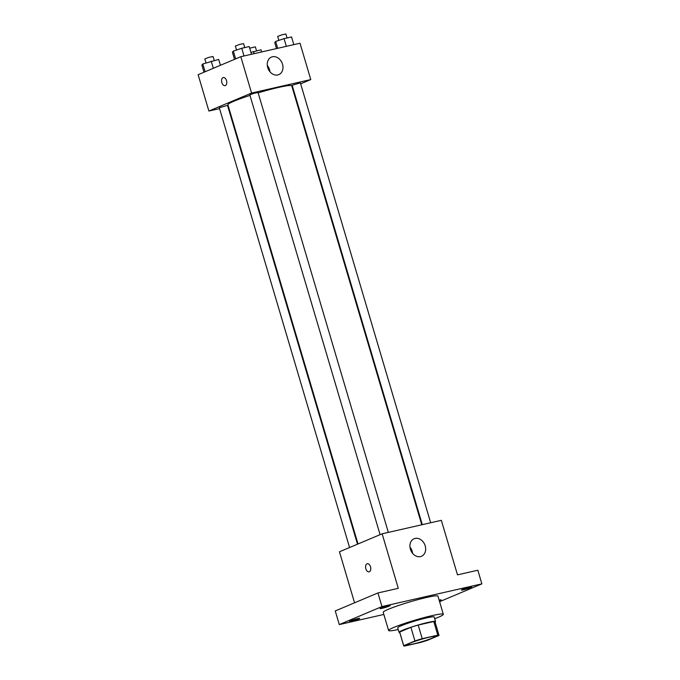 <?xml version="1.0" encoding="UTF-8"?>
<svg xmlns="http://www.w3.org/2000/svg" width="680" height="680" viewBox="0 0 680 680"><rect width="100%" height="100%" fill="white"/><g stroke="black" fill="none" stroke-linecap="round" stroke-linejoin="round"><path stroke-width="1.02" d="M432.446 638.044A14.271 1.207 -16.5 0 1 417.308 642.965A14.271 1.207 -16.5 0 1 407.668 644.623A14.271 1.207 -16.5 0 1 421.005 639.413A14.271 1.207 -16.5 0 1 435.03 636.523A14.271 1.207 -16.5 0 1 432.446 638.044M437.81 635.145L422.229 638.69A18.419 1.564 -16.5 0 0 414.936 640.942L403.707 645.677A18.419 1.564 -16.5 0 0 403.69 645.804A18.419 1.564 -16.5 0 0 404.889 646L420.469 642.456A18.419 1.564 -16.5 0 0 427.762 640.203L438.991 635.468A18.419 1.564 -16.5 0 0 439.008 635.341A18.419 1.564 -16.5 0 0 437.81 635.145L433.772 621.512L418.192 625.056L422.229 638.69M403.69 645.804L399.653 632.17A18.419 1.564 -16.5 0 1 399.67 632.043L403.707 645.677M418.192 625.056A18.419 1.564 -16.5 0 0 410.899 627.308L399.67 632.043M433.772 621.512A18.419 1.564 -16.5 0 1 434.971 621.707L439.008 635.341M435.081 622.098A19.023 1.615 163.5 0 0 435.548 621.537A19.023 1.615 163.5 0 0 416.857 625.396A19.023 1.615 163.5 0 0 399.067 632.34A19.023 1.615 163.5 0 0 399.772 632.562M399.067 632.34L397.724 627.802A19.023 1.615 -16.5 0 1 415.505 620.848A19.023 1.615 -16.5 0 1 434.205 616.998L435.548 621.537M410.899 627.308L414.936 640.942M398.233 629.527A28.534 2.414 -16.5 0 1 388.603 630.505A28.534 2.414 -16.5 0 1 415.276 620.075A28.534 2.414 -16.5 0 1 443.326 614.295A28.534 2.414 -16.5 0 1 438.166 617.346A28.534 2.414 -16.5 0 1 434.716 618.723M388.603 630.505L383.223 612.323A28.534 2.414 -16.5 0 1 409.896 601.902A28.534 2.414 -16.5 0 1 437.945 596.113L443.326 614.295M388.135 605.787A5.346 0.451 -16.5 0 1 390.269 605.531A5.346 0.451 -16.5 0 1 385.271 607.478A5.346 0.451 -16.5 0 1 380.018 608.566A5.346 0.451 -16.5 0 1 382.747 607.333A5.346 0.451 -16.5 0 1 388.135 605.787M469.54 587.265A5.346 0.451 -16.5 0 1 471.673 587.01A5.346 0.451 -16.5 0 1 466.675 588.965A5.346 0.451 -16.5 0 1 461.414 590.044A5.346 0.451 -16.5 0 1 464.151 588.812A5.346 0.451 -16.5 0 1 469.54 587.265M439.127 600.108A5.346 0.451 -16.5 0 1 441.15 599.879A5.346 0.451 -16.5 0 1 439.322 600.788M357.62 618.647A5.346 0.451 -16.5 0 1 359.745 618.4A5.346 0.451 -16.5 0 1 354.748 620.347A5.346 0.451 -16.5 0 1 349.495 621.435A5.346 0.451 -16.5 0 1 352.223 620.202A5.346 0.451 -16.5 0 1 357.62 618.647M439.594 601.689L481.873 583.856L381.973 606.586L339.286 624.588L383.851 614.448M481.873 583.856L477.836 570.231L457.487 574.855L441.337 520.327L382.135 533.8L398.284 588.327L377.935 592.952L335.249 610.954L339.286 624.588M382.135 533.8L339.447 551.794L354.56 602.812M377.935 592.952L381.973 606.586M425.195 545.827A9.511 7.548 -112.9 0 1 421.49 556.274A9.511 7.548 -112.9 0 1 410.839 550.443A9.511 7.548 -112.9 0 1 414.094 538.747A9.511 7.548 -112.9 0 1 425.195 545.827M369.368 571.769A4.165 2.508 77.2 0 1 369.113 571.846A4.165 2.508 77.2 0 1 365.747 568.344A4.165 2.508 77.2 0 1 367.268 563.729A4.165 2.508 77.2 0 1 370.583 567.018A4.165 2.508 77.2 0 1 369.368 571.769M369.121 571.846A4.165 2.508 77.2 0 1 365.747 568.344A4.165 2.508 77.2 0 1 367.276 563.729M409.98 547.137A9.511 7.548 -112.9 0 1 412.19 551.31A9.511 7.548 -112.9 0 1 412.607 553.367M358.012 543.966L227.91 104.771A33.294 2.822 -16.5 0 1 249.976 95.412M258.153 92.871A33.294 2.822 -16.5 0 1 291.754 85.859L421.77 524.781M430.67 522.759L300.365 82.849L292.153 85.28L422.305 524.663M349.571 547.527L219.308 107.78L227.511 105.349L357.501 544.187M380.086 534.659L249.824 94.911L253.827 93.347L258.034 92.48L388.339 532.389M300.662 83.844L310.777 79.577L251.575 93.049L208.887 111.044L219.555 108.621M227.919 106.718L228.454 106.59M292.213 87.405L292.723 87.193M310.777 79.577L300.016 43.231L240.814 56.695L198.126 74.698L208.887 111.044M240.814 56.695L251.575 93.049M282.523 64.184A9.511 7.548 -112.9 0 1 278.817 74.63A9.511 7.548 -112.9 0 1 268.166 68.799A9.511 7.548 -112.9 0 1 271.422 57.103A9.511 7.548 -112.9 0 1 282.523 64.184M225.352 85.578A4.165 2.508 77.2 0 1 225.097 85.654A4.165 2.508 77.2 0 1 221.731 82.153A4.165 2.508 77.2 0 1 223.252 77.537A4.165 2.508 77.2 0 1 226.567 80.826A4.165 2.508 77.2 0 1 225.352 85.578M225.105 85.654A4.165 2.508 77.2 0 1 221.731 82.153A4.165 2.508 77.2 0 1 223.261 77.537M267.308 65.484A9.511 7.548 -112.9 0 1 269.526 69.666A9.511 7.548 -112.9 0 1 269.935 71.723M293.828 44.633L291.541 36.941L284.07 38.641L275.663 41.463L274.728 42.577L276.505 48.578M275.663 41.463L277.686 48.305M284.07 38.641L286.348 46.333M278.859 40.392L277.686 36.431L281.69 34.867L285.898 34L287.07 37.961M251.498 54.264L249.212 46.572L241.74 48.271L233.333 51.093L232.399 52.207L234.515 59.347M233.333 51.093L235.637 58.879M241.74 48.271L244.018 55.964M236.529 50.014L235.356 46.061L239.36 44.498L243.567 43.63L244.74 47.592M261.655 51.952L261.026 49.81L250.937 52.386M253.547 51.51L254.184 53.652M249.696 48.195L255.374 46.869L256.547 50.83M220.43 65.288L218.697 59.441L202.81 63.962L201.883 65.076L203.992 72.216M202.81 63.962L205.113 71.748M211.216 61.141L213.333 68.281M206.006 62.883L204.833 58.93L208.837 57.366L213.044 56.499L214.217 60.46"/></g></svg>
